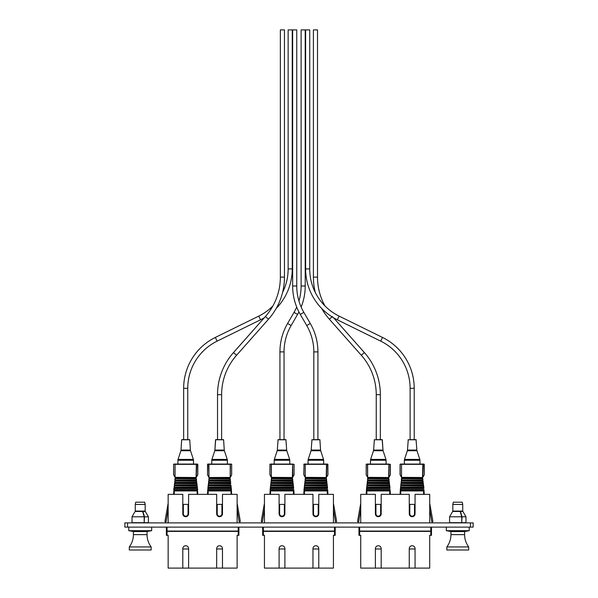 <?xml version="1.0" encoding="UTF-8"?>
<svg xmlns="http://www.w3.org/2000/svg" width="598" height="598" viewBox="0 0 598 598"><rect width="100%" height="100%" fill="white"/><g stroke="black" fill="none" stroke-linecap="round" stroke-linejoin="round"><path stroke-width="0.9" d="M124.855 527.122L124.855 522.891L127.583 522.891L127.583 527.122L124.855 527.122M470.417 527.122L470.417 522.891L473.145 522.891L473.145 527.122L127.583 527.122M470.417 522.891L127.583 522.891M133.698 531.562L128.779 530.695L151.66 530.695L151.66 527.122M135.103 511.469L132.023 516.792L135.103 511.469L142.63 511.469L144.17 516.792L144.17 522.682L132.023 522.682L132.023 516.792L144.17 516.792M132.023 516.792L132.023 522.682M144.462 522.682L148.416 522.682L148.416 516.792L144.462 516.792L144.17 522.682M144.462 516.792L142.929 511.469L145.344 511.469L148.416 516.792M142.929 511.469L142.929 512.493M451.258 531.562L446.34 530.695L469.221 530.695L469.221 527.122M452.664 511.469L449.584 516.792L452.664 511.469L460.191 511.469L461.731 516.792L461.731 522.682L449.584 522.682L449.584 516.792L461.731 516.792M449.584 516.792L449.584 522.682M462.022 522.682L465.977 522.682L465.977 516.792L462.022 516.792L461.731 522.682M462.022 516.792L460.49 511.469L462.904 511.469L465.977 516.792M460.49 511.469L460.49 512.493M140.224 531.562L147.048 531.562L147.048 534.634L133.391 534.634L133.391 531.562L140.224 531.562M151.144 546.931L151.144 550.003L129.295 550.003L129.295 546.931L151.144 546.931C148.454 543.276 147.086 539.172 147.048 534.634M135.268 504.45L135.739 502.2L144.701 502.2L145.172 504.45L135.268 504.45L135.268 511.073L145.172 511.073L145.172 504.45M457.776 531.562L464.609 531.562L464.609 534.634L450.952 534.634L450.952 531.562L457.776 531.562M468.705 546.931L468.705 550.003L446.856 550.003L446.856 546.931L468.705 546.931C466.014 543.276 464.646 539.172 464.609 534.634M452.828 504.45L453.299 502.2L462.261 502.2L462.732 504.45L452.828 504.45L452.828 511.073L462.732 511.073L462.732 504.45M284.043 439.657L278.085 439.657L285.904 439.657L284.043 439.657L284.043 351.901A52.587 52.587 0 0 1 291.129 325.536L297.572 314.413A56.683 56.683 0 0 0 298.933 311.932A56.683 56.683 0 0 1 297.572 314.413L294.029 312.365A52.587 52.587 0 0 0 296.713 307.066M301.115 285.994L305.212 285.994A56.683 56.683 0 0 1 301.153 307.066A56.683 56.683 0 0 0 305.212 285.994L305.212 29.9L301.115 29.9L301.115 285.994A52.587 52.587 0 0 1 298.933 300.996M279.946 439.657L278.085 439.657L279.946 439.657L279.946 351.901A56.683 56.683 0 0 1 287.586 323.481L294.029 312.365M197.415 488.349L196.047 478.183L196.346 464.34L175.057 464.34L175.057 477.346L196.256 477.51L197.766 474.887L196.308 477.413L197.766 474.887L197.721 464.34L196.54 464.34L196.346 477.346M196.862 483.505L197.034 484.963M197.138 485.92L197.31 487.392M196.585 481.084L196.749 482.541M174.997 478.856L174.87 479.932L175.102 478.662L196.137 478.856M174.99 481.278L174.653 482.541L174.818 481.084L196.421 481.278M174.713 483.692L174.377 484.963L174.541 483.505L196.697 483.692M174.429 486.114L174.093 487.392L174.265 485.92L196.974 486.114M175.266 478.856L175.139 479.932L196.264 479.932M174.863 482.347L196.54 482.347M174.586 484.769L196.817 484.769M174.31 487.191L197.101 487.191M174.093 487.392L174.153 488.536L197.25 488.536M174.153 488.536L174.033 489.613L197.377 489.613M174.033 489.613L174.28 490.951L197.131 490.951L197.594 489.807M173.607 494.344L173.839 490.554M197.564 490.554L197.803 494.344M196.308 478.662L196.473 480.119M175.057 477.346L175.057 464.07L173.876 464.07L197.534 464.07L197.803 474.752L196.54 476.815M173.607 474.752L175.094 477.413L173.607 474.752L173.607 464.34L175.057 464.07L173.607 464.34L173.682 474.752L174.87 476.815M173.883 488.536L173.756 489.613L173.988 488.349M183.347 504.398L183.347 513.809A2.355 2.355 0 0 0 185.701 516.164A2.355 2.355 0 0 0 188.056 513.809L188.056 504.398L183.347 504.398M173.943 490.285L197.46 490.285M174.227 487.863L197.183 487.863M174.377 484.963L174.526 485.441L196.884 485.441M174.526 485.441L174.265 485.92M174.653 482.541L174.803 483.02L196.6 483.02M174.803 483.02L174.541 483.505M175.139 479.932L175.079 480.605L196.323 480.605M175.079 480.605L174.818 481.084M175.147 477.51L175.102 478.662M175.364 478.183L196.047 478.183M196.346 464.07L197.803 464.34L197.803 474.752M181.799 439.657L189.611 439.657L181.665 439.777L181.022 450.062A2.691 2.691 0 0 1 180.888 450.735L178.04 459.414A2.691 2.691 0 0 0 177.905 460.251L177.905 464.07M189.611 439.657L187.75 439.657L189.745 439.777L190.388 450.062A2.691 2.691 0 0 0 190.515 450.735L193.363 459.414A2.691 2.691 0 0 1 193.498 460.251L177.905 460.251M193.498 464.07L193.498 460.251L193.498 464.07M215.669 439.657L214.891 450.062L224.257 450.062L223.615 439.777L221.626 439.657L223.48 439.657L221.626 439.657L221.626 394.665A59.411 59.411 0 0 1 236.561 355.272L268.487 319.227A63.515 63.515 0 0 0 284.454 277.121L284.454 29.9L280.357 29.9L280.357 277.121A59.411 59.411 0 0 1 265.422 316.514L233.497 352.558A63.515 63.515 0 0 0 217.53 394.665L217.53 439.657L215.669 439.657L223.615 439.777L224.257 450.062A2.691 2.691 0 0 0 224.392 450.735L227.24 459.414A2.691 2.691 0 0 1 227.375 460.251L211.782 460.251A2.691 2.691 0 0 1 211.916 459.414L227.24 459.414A2.691 2.691 0 0 1 227.375 460.251L227.375 464.07L227.375 460.251M221.626 439.657L217.53 439.657M187.75 439.657L187.75 388.319A52.587 52.587 0 0 1 217.149 341.122L260.549 319.795A56.683 56.683 0 0 0 264.294 317.777A56.683 56.683 0 0 1 260.549 319.795L258.747 316.118A52.587 52.587 0 0 0 272.89 305.959M265.422 316.514L268.487 319.227A63.515 63.515 0 0 0 276.194 308.441A56.683 56.683 0 0 0 292.243 268.921L292.243 29.9L288.139 29.9L288.139 268.921A52.587 52.587 0 0 1 282.562 292.489A63.515 63.515 0 0 0 284.454 277.121L280.357 277.121M183.653 439.657L183.653 388.319A56.683 56.683 0 0 1 215.34 337.444L258.747 316.118L215.34 337.444L217.149 341.122L260.549 319.795M313.823 439.657L319.773 439.657L313.823 439.657L313.823 351.901A52.587 52.587 0 0 0 306.729 325.536L300.286 314.413A56.683 56.683 0 0 1 292.646 285.994L292.646 29.9L296.75 29.9L296.75 285.994L292.646 285.994M317.919 439.657L319.773 439.657L317.919 439.657L317.919 351.901A56.683 56.683 0 0 0 310.28 323.481L303.836 312.365A52.587 52.587 0 0 1 296.75 285.994M376.239 439.657L382.197 439.657L376.239 439.657L376.239 394.665A59.411 59.411 0 0 0 361.304 355.272L329.378 319.227A63.515 63.515 0 0 1 321.672 308.441M315.296 292.489A63.515 63.515 0 0 1 313.412 277.121L313.412 29.9L317.508 29.9L317.508 277.121L313.412 277.121M324.976 305.959A59.411 59.411 0 0 1 317.508 277.121M380.335 439.657L382.197 439.657L380.335 439.657L380.335 394.665A63.515 63.515 0 0 0 364.369 352.558L333.564 317.777M410.108 439.657L416.066 439.657L410.108 439.657L410.108 388.319A52.587 52.587 0 0 0 380.717 341.122L337.309 319.795A56.683 56.683 0 0 1 305.623 268.921L305.623 29.9L309.719 29.9L309.719 268.921L305.623 268.921M414.212 439.657L416.066 439.657L414.212 439.657L414.212 388.319A56.683 56.683 0 0 0 382.518 337.444L339.118 316.118A52.587 52.587 0 0 1 309.719 268.921M216.67 548.979L222.478 548.979M188.602 548.979L182.801 548.979M238.901 527.122L238.901 531.054L166.379 531.054L166.379 527.122M238.221 535.322L238.221 531.39L238.901 531.39L238.901 535.322L237.129 535.322L237.129 568.1L216.67 568.1L216.67 548.635A2.9 2.9 0 0 1 219.578 545.735A2.9 2.9 0 0 1 222.478 548.635L222.478 568.1M167.059 531.39L167.059 535.322L166.379 535.322L166.379 531.39L238.221 531.39M167.059 535.322L168.15 535.322L168.15 568.1L188.602 568.1L188.602 548.635A2.9 2.9 0 0 0 185.701 545.735A2.9 2.9 0 0 0 182.801 548.635L182.801 568.1M188.602 568.1L216.67 568.1M237.129 522.891L237.129 494.344L222.478 494.344L222.478 513.809A2.9 2.9 0 0 1 219.578 516.709A2.9 2.9 0 0 1 216.67 513.809L216.67 494.344L188.602 494.344L188.602 513.809A2.9 2.9 0 0 1 185.701 516.709A2.9 2.9 0 0 1 182.801 513.809L182.801 494.344L168.15 494.344L168.15 522.891M167.059 527.122L167.059 531.054M238.221 531.054L238.221 527.122M237.129 503.232L240.202 520.664L240.202 521.777L239.178 521.777L237.129 509.137M168.15 503.232L165.078 520.664L165.078 521.777L166.102 521.777L168.15 509.137M312.963 548.979L318.771 548.979M284.895 548.979L279.094 548.979M335.194 527.122L335.194 531.054L262.671 531.054L262.671 527.122M334.514 535.322L334.514 531.39L335.194 531.39L335.194 535.322L333.422 535.322L333.422 568.1L312.963 568.1L312.963 548.635A2.9 2.9 0 0 1 315.871 545.735A2.9 2.9 0 0 1 318.771 548.635L318.771 568.1M263.352 531.39L263.352 535.322L262.671 535.322L262.671 531.39L334.514 531.39M263.352 535.322L264.443 535.322L264.443 568.1L284.895 568.1L284.895 548.635A2.9 2.9 0 0 0 281.994 545.735A2.9 2.9 0 0 0 279.094 548.635L279.094 568.1M284.895 568.1L312.963 568.1M333.422 522.891L333.422 494.344L318.771 494.344L318.771 513.809A2.9 2.9 0 0 1 315.871 516.709A2.9 2.9 0 0 1 312.963 513.809L312.963 494.344L284.895 494.344L284.895 513.809A2.9 2.9 0 0 1 281.994 516.709A2.9 2.9 0 0 1 279.094 513.809L279.094 494.344L264.443 494.344L264.443 522.891M263.352 527.122L263.352 531.054M334.514 531.054L334.514 527.122M333.422 503.232L336.495 520.664L336.495 521.777L335.471 521.777L333.422 509.137M264.443 503.232L261.371 520.664L261.371 521.777L262.395 521.777L264.443 509.137M409.256 548.979L415.064 548.979M381.188 548.979L375.387 548.979M431.487 527.122L431.487 531.054L358.957 531.054L358.957 527.122M430.807 535.322L430.807 531.39L431.487 531.39L431.487 535.322L429.708 535.322L429.708 568.1L409.256 568.1L409.256 548.635A2.9 2.9 0 0 1 412.164 545.735A2.9 2.9 0 0 1 415.064 548.635L415.064 568.1M359.645 531.39L359.645 535.322L358.957 535.322L358.957 531.39L430.807 531.39M359.645 535.322L360.736 535.322L360.736 568.1L381.188 568.1L381.188 548.635A2.9 2.9 0 0 0 378.287 545.735A2.9 2.9 0 0 0 375.387 548.635L375.387 568.1M381.188 568.1L409.256 568.1M429.708 522.891L429.708 494.344L415.064 494.344L415.064 513.809A2.9 2.9 0 0 1 412.164 516.709A2.9 2.9 0 0 1 409.256 513.809L409.256 494.344L381.188 494.344L381.188 513.809A2.9 2.9 0 0 1 378.287 516.709A2.9 2.9 0 0 1 375.387 513.809L375.387 494.344L360.736 494.344L360.736 522.891M359.645 527.122L359.645 531.054M430.807 531.054L430.807 527.122M429.708 503.232L432.788 520.664L432.788 521.777L431.763 521.777L429.708 509.137M360.736 503.232L357.664 520.664L357.664 521.777L358.688 521.777L360.736 509.137M410.108 388.319L414.212 388.319A56.683 56.683 0 0 0 382.518 337.444L339.118 316.118L337.309 319.795L380.717 341.122L382.518 337.444M376.239 394.665L380.335 394.665A63.515 63.515 0 0 0 364.369 352.558L361.304 355.272M313.823 351.901L317.919 351.901A56.683 56.683 0 0 0 310.28 323.481L303.836 312.365L300.286 314.413M276.194 308.441A56.683 56.683 0 0 0 292.243 268.921L288.139 268.921M230.738 483.505L229.916 478.183L231.643 474.887L230.185 477.413L230.223 464.34L208.934 464.34L208.971 477.413L207.476 474.752L207.745 464.07L231.404 464.07L230.409 464.34L230.223 477.346M207.476 494.344L207.715 490.554L208.149 490.951L231 490.951L231.463 489.807L230.903 484.963M231.441 490.554L231.673 494.344M230.409 476.815L231.673 474.752L231.673 464.34L231.673 474.752L231.673 464.34L231.673 474.752L230.185 477.413L231.643 474.887L231.673 464.34L230.223 464.07M231.291 488.349L231.463 489.807M231.015 485.92L231.187 487.392M230.462 481.084L230.626 482.541M209.136 478.856L208.807 480.119L208.971 478.662L230.013 478.856M208.859 481.278L208.53 482.541L208.695 481.084L230.29 481.278M208.582 483.692L208.246 484.963L208.418 483.505L230.566 483.692M208.306 486.114L207.962 487.392L208.134 485.92L230.85 486.114M209.016 479.932L230.14 479.932M208.934 477.346L208.739 464.34L207.558 464.34L207.513 474.887L209.023 477.51L230.185 477.413M208.739 482.347L230.417 482.347M208.455 484.769L230.693 484.769M208.179 487.191L230.97 487.191M207.962 487.392L208.029 488.536L231.127 488.536M208.029 488.536L207.902 489.613L231.247 489.613M230.178 478.662L230.35 480.119M207.745 464.07L208.934 464.07L207.476 464.34M207.902 489.613L207.865 488.349M217.224 504.398L217.224 513.809A2.355 2.355 0 0 0 219.578 516.164A2.355 2.355 0 0 0 221.925 513.809L221.925 504.398L217.224 504.398M207.685 489.807L207.82 490.285L231.336 490.285M208.097 487.863L231.052 487.863M208.246 484.963L208.396 485.441L230.753 485.441M208.396 485.441L208.134 485.92M208.53 482.541L208.68 483.02L230.477 483.02M208.68 483.02L208.418 483.505M208.807 480.119L208.956 480.605L230.2 480.605M208.956 480.605L208.695 481.084M209.023 477.51L208.971 478.662M209.233 478.183L229.916 478.183M207.513 474.887L208.739 476.815M223.615 439.777L215.534 439.777L214.891 450.062A2.691 2.691 0 0 1 214.764 450.735L211.916 459.414M224.257 450.062A2.691 2.691 0 0 0 224.392 450.735L227.24 459.414M211.782 464.07L211.782 460.251M197.646 489.613L197.527 488.536L197.646 489.613M197.093 484.769L196.966 483.692M197.243 486.114L197.37 487.191M196.533 479.932L196.413 478.856M189.745 439.777L181.665 439.777L181.022 450.062A2.691 2.691 0 0 1 180.888 450.735L190.515 450.735M293.708 488.349L292.34 478.183L292.639 464.34L271.35 464.34L271.35 477.346L292.549 477.51M293.155 483.505L293.326 484.963M293.431 485.92L293.603 487.392M292.878 481.084L293.042 482.541M271.559 478.856L271.223 480.119L271.395 478.662L292.429 478.856M271.283 481.278L270.946 482.541L271.111 481.084L292.714 481.278M270.999 483.692L270.67 484.963L270.834 483.505L292.99 483.692M270.722 486.114L270.386 487.392L270.558 485.92L293.267 486.114M271.432 479.932L292.557 479.932M271.156 482.347L292.833 482.347M270.879 484.769L293.11 484.769M270.602 487.191L293.394 487.191M270.386 487.392L270.446 488.536L293.543 488.536M270.446 488.536L270.318 489.613L293.67 489.613M270.318 489.613L270.565 490.951L293.424 490.951L293.887 489.807M269.9 494.344L270.132 490.554M293.857 490.554L294.096 494.344M292.601 478.662L292.766 480.119M271.35 477.346L271.163 464.34L270.161 464.07L292.639 464.07L292.826 476.815L294.059 474.887L292.601 477.413M294.096 474.752L294.014 464.34L292.639 464.07L294.096 464.34L294.059 474.887M269.9 464.34L269.93 474.887L271.387 477.413L269.9 474.752L269.9 464.34L271.35 464.07L270.161 464.07M270.109 489.807L270.281 488.349M279.64 504.398L279.64 513.809A2.355 2.355 0 0 0 281.994 516.164A2.355 2.355 0 0 0 284.349 513.809L284.349 504.398L279.64 504.398M270.236 490.285L293.753 490.285M270.52 487.863L293.476 487.863M270.67 484.963L270.819 485.441L293.17 485.441M270.819 485.441L270.558 485.92M270.946 482.541L271.096 483.02L292.893 483.02M271.096 483.02L270.834 483.505M271.223 480.119L271.372 480.605L292.616 480.605M271.372 480.605L271.111 481.084M271.44 477.51L271.395 478.662M271.656 478.183L292.34 478.183M292.826 476.815L292.639 477.346M278.085 439.657L277.315 450.062A2.691 2.691 0 0 1 277.18 450.735L274.333 459.414A2.691 2.691 0 0 0 274.198 460.251L274.198 464.07M285.904 439.657L286.681 450.062A2.691 2.691 0 0 0 286.808 450.735L289.656 459.414A2.691 2.691 0 0 1 289.791 460.251L274.198 460.251M289.791 464.07L289.791 460.251M390.001 488.349L388.633 478.183L388.932 464.34L367.643 464.34L367.643 477.346L388.842 477.51L390.352 474.887L390.307 464.34L389.119 464.34L388.932 477.346M389.448 483.505L389.612 484.963M389.956 487.191L389.829 486.114L389.896 487.392M389.171 481.084L389.335 482.541M367.852 478.856L367.516 480.119L367.68 478.662L388.722 478.856M367.576 481.278L367.239 482.541L367.404 481.084L388.999 481.278M367.292 483.692L366.963 484.963L367.127 483.505L389.283 483.692M367.015 486.114L366.679 487.392L366.851 485.92L389.56 486.114M367.725 479.932L388.85 479.932M367.449 482.347L389.126 482.347M367.172 484.769L389.403 484.769M366.895 487.191L389.679 487.191M366.679 487.392L366.738 488.536L389.836 488.536M366.738 488.536L366.611 489.613L389.963 489.613M366.611 489.613L366.858 490.951L389.717 490.951L390.18 489.807M366.185 494.344L366.425 490.554M390.15 490.554L390.389 494.344M388.894 478.662L389.059 480.119M390.389 474.752L390.389 464.34L390.389 474.752L390.389 464.34L390.389 474.752L389.119 476.815M367.643 477.346L367.456 464.34L366.454 464.07L388.932 464.07M366.185 464.34L366.223 474.887L367.68 477.413L366.185 474.752L366.185 464.34L367.643 464.07M366.395 489.807L366.574 488.349M375.933 504.398L375.933 513.809A2.355 2.355 0 0 0 378.287 516.164A2.355 2.355 0 0 0 380.642 513.809L380.642 504.398L375.933 504.398M366.529 490.285L390.046 490.285M366.806 487.863L389.769 487.863M366.963 484.963L367.112 485.441L389.462 485.441M367.112 485.441L366.851 485.92M367.239 482.541L367.389 483.02L389.186 483.02M367.389 483.02L367.127 483.505M367.516 480.119L367.665 480.605L388.909 480.605M367.665 480.605L367.404 481.084M367.733 477.51L367.68 478.662M367.942 478.183L388.633 478.183M374.378 439.657L373.601 450.062A2.691 2.691 0 0 1 373.473 450.735L370.625 459.414A2.691 2.691 0 0 0 370.491 460.251L370.491 464.07L370.491 460.251L386.084 460.251A2.691 2.691 0 0 0 385.949 459.414L383.101 450.735L385.949 459.414L370.625 459.414L373.473 450.735A2.691 2.691 0 0 0 373.601 450.062L382.974 450.062A2.691 2.691 0 0 0 383.101 450.735L373.473 450.735M382.197 439.657L382.974 450.062L382.331 439.777L374.243 439.777M386.084 464.07L386.084 460.251M286.681 450.062L277.315 450.062A2.691 2.691 0 0 1 277.18 450.735L286.808 450.735M327.584 488.349L326.209 478.183L326.508 464.34L305.227 464.34L305.227 477.346L326.418 477.51L327.928 474.887L326.478 477.413L327.928 474.887L327.891 464.34L326.702 464.34L326.508 477.346M327.031 483.505L327.196 484.963M327.308 485.92L327.48 487.392M326.747 481.084L326.919 482.541M305.429 478.856L305.1 480.119L305.264 478.662L326.306 478.856M305.152 481.278L304.816 482.541L304.987 481.084L326.583 481.278M304.875 483.692L304.539 484.963L304.711 483.505L326.859 483.692M304.599 486.114L304.255 487.392L304.427 485.92L327.143 486.114M305.309 479.932L326.426 479.932M305.032 482.347L326.71 482.347M304.748 484.769L326.986 484.769M304.472 487.191L327.263 487.191M304.255 487.392L304.315 488.536L327.42 488.536M304.315 488.536L304.195 489.613L327.54 489.613M304.195 489.613L304.442 490.951L327.293 490.951L327.756 489.807M303.769 494.344L304.008 490.554M327.734 490.554L327.966 494.344M326.471 478.662L326.643 480.119M305.227 477.346L305.227 464.07L304.038 464.07L327.697 464.07L327.928 474.887M303.769 474.752L305.264 477.413L303.769 474.752L304.038 464.07L303.851 474.752L305.032 476.815M303.978 489.807L304.15 488.349M313.516 504.398L313.516 513.809A2.355 2.355 0 0 0 315.871 516.164A2.355 2.355 0 0 0 318.218 513.809L318.218 504.398L313.516 504.398M304.105 490.285L327.629 490.285M304.389 487.863L327.345 487.863M304.539 484.963L304.688 485.441L327.046 485.441M304.688 485.441L304.427 485.92M304.816 482.541L304.973 483.02L326.77 483.02M304.973 483.02L304.711 483.505M305.1 480.119L305.249 480.605L326.486 480.605M305.249 480.605L304.987 481.084M305.316 477.51L305.264 478.662M305.526 478.183L326.209 478.183M326.508 464.07L327.966 464.34M311.962 439.657L311.184 450.062A2.691 2.691 0 0 1 311.057 450.735L308.202 459.414A2.691 2.691 0 0 0 308.075 460.251L308.075 464.07M311.827 439.777L319.908 439.777L320.55 450.062A2.691 2.691 0 0 0 320.678 450.735L323.533 459.414A2.691 2.691 0 0 1 323.668 460.251L308.075 460.251M323.668 460.251L323.668 464.07L323.668 460.251A2.691 2.691 0 0 0 323.533 459.414L320.678 450.735L311.057 450.735M423.877 488.349L422.502 478.183L422.801 464.34L401.52 464.34L401.52 477.346L422.711 477.51L424.221 474.887L422.771 477.413L424.221 474.887L424.184 464.34L422.995 464.34L422.801 477.346M423.324 483.505L423.489 484.963M423.601 485.92L423.773 487.392M423.04 481.084L423.212 482.541M401.721 478.856L401.393 480.119L401.557 478.662L422.599 478.856M401.445 481.278L401.109 482.541L401.28 481.084L422.876 481.278M401.168 483.692L400.832 484.963L400.996 483.505L423.152 483.692M400.892 486.114L400.548 487.392L400.72 485.92L423.429 486.114M401.602 479.932L422.719 479.932M401.318 482.347L423.003 482.347M401.041 484.769L423.279 484.769M400.765 487.191L423.556 487.191M400.548 487.392L400.608 488.536L423.713 488.536M400.608 488.536L400.488 489.613L423.833 489.613M400.488 489.613L400.735 490.951L423.586 490.951L424.049 489.807M400.062 494.344L400.301 490.554M424.019 490.554L424.259 494.344M422.764 478.662L422.935 480.119M401.52 477.346L401.52 464.07L400.331 464.07L423.989 464.07L424.221 474.887M400.062 474.752L401.55 477.413L400.062 474.752L400.062 464.34L400.062 474.752L400.062 464.34L401.52 464.07L400.137 464.34L400.137 474.752L401.325 476.815M400.271 489.807L400.443 488.349M409.809 504.398L409.809 513.809A2.355 2.355 0 0 0 412.164 516.164A2.355 2.355 0 0 0 414.511 513.809L414.511 504.398L409.809 504.398M400.398 490.285L423.922 490.285M400.682 487.863L423.638 487.863M400.832 484.963L400.981 485.441L423.339 485.441M400.981 485.441L400.72 485.92M401.109 482.541L401.258 483.02L423.063 483.02M401.258 483.02L400.996 483.505M401.393 480.119L401.542 480.605L422.779 480.605M401.542 480.605L401.28 481.084M401.609 477.51L401.557 478.662M401.819 478.183L422.502 478.183M422.801 464.07L424.259 464.34L424.259 474.752L422.995 476.815M408.255 439.657L407.477 450.062A2.691 2.691 0 0 1 407.35 450.735L404.495 459.414A2.691 2.691 0 0 0 404.36 460.251L404.36 464.07M407.477 450.062L416.843 450.062L416.066 439.657L416.843 450.062A2.691 2.691 0 0 0 416.97 450.735L419.826 459.414A2.691 2.691 0 0 1 419.96 460.251L404.36 460.251M419.96 464.07L419.96 460.251A2.691 2.691 0 0 0 419.826 459.414L404.495 459.414M303.769 464.34L305.227 464.34L304.038 464.07M311.184 450.062L320.55 450.062A2.691 2.691 0 0 0 320.678 450.735M423.705 486.114L423.825 487.191M401.333 479.932L401.452 478.856M416.843 450.062A2.691 2.691 0 0 0 416.97 450.735L407.35 450.735M291.129 325.536L287.586 323.481M284.043 351.901L279.946 351.901M174.28 490.951L174.28 494.344M197.131 494.344L197.131 490.951M178.04 459.414L193.363 459.414M181.022 450.062L190.388 450.062M236.561 355.272L233.497 352.558M221.626 394.665L217.53 394.665M187.75 388.319L183.653 388.319M310.28 323.481L306.729 325.536M332.443 316.514L329.378 319.227M208.149 490.951L208.149 494.344M231 494.344L231 490.951M224.392 450.735L214.764 450.735M270.565 490.951L270.565 494.344M293.424 494.344L293.424 490.951M269.9 474.752L271.163 476.815M294.096 464.34L292.639 464.07M274.333 459.414L289.656 459.414M286.038 439.777L277.958 439.777M366.858 490.951L366.858 494.344M389.717 494.344L389.717 490.951M366.185 474.752L367.456 476.815M304.442 490.951L304.442 494.344M327.293 494.344L327.293 490.951M326.702 476.815L327.966 474.752M308.202 459.414L323.533 459.414M400.735 490.951L400.735 494.344M423.586 494.344L423.586 490.951M401.52 464.07L400.062 464.34M416.201 439.777L408.12 439.777M146.742 531.562L151.66 530.695M128.779 530.695L128.779 527.122M464.302 531.562L469.221 530.695M446.34 530.695L446.34 527.122M129.295 546.931C131.986 543.276 133.354 539.172 133.391 534.634M144.178 511.469L144.178 511.073M136.262 511.469L136.262 511.073M446.856 546.931C449.547 543.276 450.914 539.172 450.952 534.634M461.738 511.469L461.738 511.073M453.822 511.469L453.822 511.073"/></g></svg>
